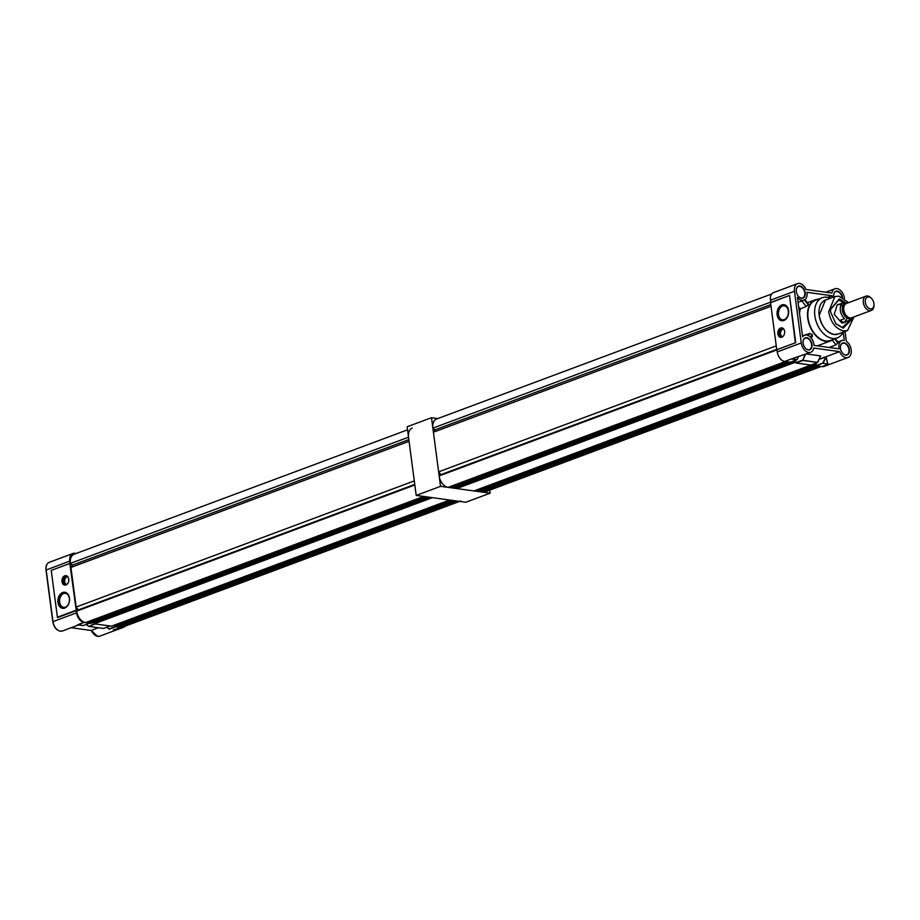 <?xml version="1.0" encoding="UTF-8"?>
<svg xmlns="http://www.w3.org/2000/svg" width="920" height="920" viewBox="0 0 920 920"><rect width="100%" height="100%" fill="white"/><g stroke="black" fill="none" stroke-linecap="round" stroke-linejoin="round"><path stroke-width="1.38" d="M489.739 490.141L490.141 493.178L465.796 502.262L416.197 495.42L407.157 426.788L431.503 417.703L437.747 418.577M490.141 493.178L440.542 486.335L431.503 417.703M416.197 495.42L440.542 486.335M67.93 576.874A3.818 2.725 -82.1 0 0 66.884 576.99A3.818 2.725 -82.1 0 0 64.618 581.003A3.818 2.725 -82.1 0 0 66.884 584.43M66.677 575.839A4.772 3.404 -82.1 0 0 66.102 575.977A4.772 3.404 -82.1 0 0 63.284 580.497A4.772 3.404 -82.1 0 0 65.4 585.097M64.779 575.805A4.772 3.404 -82.1 0 0 61.95 580.784A4.772 3.404 -82.1 0 0 64.733 585.097A4.772 3.404 -82.1 0 0 65.987 584.947A4.772 3.404 -82.1 0 0 68.816 579.968A4.772 3.404 -82.1 0 0 66.033 575.655A4.772 3.404 -82.1 0 0 64.779 575.805M63.008 593.791A7.153 5.106 -82.1 0 0 59.604 601.438A7.153 5.106 -82.1 0 0 63.756 607.327A7.153 5.106 -82.1 0 0 64.768 607.327A7.084 5.06 -82.1 0 0 65.262 607.177A7.084 5.06 -82.1 0 0 69.391 598.518A7.084 5.06 -82.1 0 0 63.468 593.595A7.084 5.06 -82.1 0 0 63.008 593.791A7.084 5.06 -82.1 0 0 59.34 602.244A7.084 5.06 -82.1 0 0 64.768 607.327M62.675 592.514A8.107 5.784 -82.1 0 0 57.948 602.439A8.107 5.784 -82.1 0 0 64.722 608.074A8.107 5.784 -82.1 0 0 69.448 598.149A8.107 5.784 -82.1 0 0 62.675 592.514M93.334 633.604A8.487 5.543 -110.5 0 1 91.333 630.499L91.298 630.292A9.062 5.923 69.5 0 0 97.761 636.352A9.062 5.923 69.5 0 0 99.785 636.145L123.395 627.336A9.062 5.923 -110.5 0 1 121.371 627.543L115.793 626.796L108.962 629.257M91.333 630.499L98.187 627.716M78.315 624.91L84.007 622.38A9.062 5.923 69.5 0 1 76.578 612.823L69.77 561.131A9.062 5.923 -110.5 0 1 72.887 553.506A9.062 5.923 -110.5 0 1 74.911 553.299L76.153 553.472M76.015 610.293L57.419 617.228L51.232 570.4L70.035 563.385L51.232 570.4L57.454 617.607L76.245 610.592L69.874 563.626M76.245 610.592L70.035 563.385M82.949 625.565L77.521 624.806L84.007 622.38L89.654 623.162L83.099 625.588L89.585 623.173M95.197 623.932L110.17 626.002L103.603 628.452M113.401 629.855L121.371 627.543L113.321 629.832M125.028 626.198A9.062 5.923 -110.5 0 1 123.395 627.336M71.173 627.716L91.172 630.476M95.289 623.967L88.722 626.417L103.534 628.452L110.101 626.014M86.388 624.381L88.722 626.417L94.564 623.841M114.689 630.039L114.103 629.97M874 304.647L873.988 305.417A7.624 4.979 -110.5 0 1 871.286 310.466A7.624 4.979 -110.5 0 1 869.584 310.638A7.624 4.979 -110.5 0 1 863.569 303.83A7.624 4.979 -110.5 0 1 865.95 296.171A7.624 4.979 -110.5 0 1 867.652 295.998A7.624 4.979 -110.5 0 1 871.297 298.207L871.815 298.781A6.198 4.048 69.5 0 0 868.848 296.987A6.198 4.048 69.5 0 0 865.329 302.346A6.198 4.048 69.5 0 0 870.412 308.878A6.198 4.048 69.5 0 0 874 304.647A6.198 4.048 69.5 0 0 871.815 298.781M865.95 296.171L846.411 303.462A7.624 4.979 69.5 0 0 844.019 311.121A7.624 4.979 69.5 0 0 850.034 317.929A7.624 4.979 69.5 0 0 851.736 317.756L871.286 310.466M846.929 303.266A7.67 5.014 69.5 0 0 846.388 303.416A7.67 5.014 69.5 0 0 843.985 311.121A7.67 5.014 69.5 0 0 850.045 317.975A7.67 5.014 69.5 0 0 851.759 317.791A7.67 5.014 69.5 0 0 852.265 317.561M853.139 317.228A9.533 6.233 -110.5 0 1 851.471 319.654L849.01 318.791A8.107 5.301 69.5 0 0 852.334 317.526A8.107 5.301 -110.5 0 1 849.01 318.791A8.107 5.301 -110.5 0 1 842.363 310.235A8.107 5.301 -110.5 0 1 846.963 303.232A8.107 5.301 -110.5 0 1 846.998 303.232A8.107 5.301 69.5 0 0 846.963 303.232L842.49 303.128L837.246 304.842M842.456 303.14L842.49 303.128A9.533 6.233 -110.5 0 0 844.525 318.699L840.351 320.252L843.111 322.425L851.471 319.654M838.293 304.681L840.696 304.129M459.54 501.4L122.544 627.13A10.867 7.095 -110.5 0 1 120.117 627.371L119.462 626.106M114.689 626.623L452.824 500.48L455.308 500.813L117.173 626.969L114.689 626.623L114.574 625.703L450.949 500.216M114.942 624.864L115.034 625.531M94.254 623.794L432.4 497.651L449.592 500.031L111.446 626.175L94.254 623.794L94.139 622.886L430.514 497.398M94.599 622.713L94.507 622.046M88.538 623.012L426.673 496.857L429.157 497.202L91.011 623.346L88.538 623.012L87.63 621.839M76.141 607.062L70.932 567.444L409.066 441.289L414.287 480.907L76.141 607.062L78.361 609.903L76.682 611.133A10.867 7.095 69.5 0 0 85.583 622.598L423.729 496.455M70.932 567.444L72.461 565.11L70.391 563.362A10.867 7.095 -110.5 0 1 74.129 554.219L407.56 429.835M70.391 563.362L408.526 437.218A10.867 7.095 -110.5 0 1 412.263 428.076M460.678 500.974A10.867 7.095 -110.5 0 1 458.252 501.227L120.117 627.371M414.816 484.989L76.682 611.133M414.747 484.414L78.361 609.903M408.848 439.622L72.461 565.11M826.102 356.718L823.089 363.331L828.54 364.205L827.712 363.86L826.102 356.718L839.592 351.612A9.062 5.923 69.5 0 0 846.067 357.673A9.062 5.923 69.5 0 0 848.079 357.466A9.062 5.923 69.5 0 0 851.23 350.141A9.062 5.923 69.5 0 0 846.342 341.331L845.043 331.441M844.433 298.483A9.062 5.923 69.5 0 0 834.946 288.799A9.062 5.923 69.5 0 0 831.887 293.055L806.069 289.489A9.062 5.923 69.5 0 0 797.582 283.636A9.062 5.923 69.5 0 0 794.466 291.249L801.274 342.953A9.062 5.923 69.5 0 0 808.703 352.509A9.062 5.923 69.5 0 0 810.716 352.303A9.062 5.923 69.5 0 0 813.774 348.047L839.592 351.612M790.383 362.216L784.691 361.468A9.062 5.923 -110.5 0 1 777.262 351.911L776.94 349.68L795.731 342.666L776.94 349.68M848.079 357.466L824.078 366.424A9.062 5.923 -110.5 0 1 822.054 366.631L816.488 365.872L815.936 363.193M806.748 337.686A6.394 4.174 69.5 0 0 803.045 342.056A6.394 4.174 69.5 0 0 805.31 348.093A6.394 4.174 69.5 0 0 808.358 349.945A6.394 4.174 69.5 0 0 811.981 344.425A6.394 4.174 69.5 0 0 806.748 337.686M803.045 342.136A6.106 3.99 -110.5 0 1 805.218 338.18A6.106 3.99 -110.5 0 1 806.575 338.042A6.106 3.99 -110.5 0 1 811.394 343.482A6.106 3.99 -110.5 0 1 809.485 349.611A6.106 3.99 -110.5 0 1 808.116 349.749A6.106 3.99 -110.5 0 1 805.253 348.036M799.94 285.993A6.394 4.174 69.5 0 0 796.248 290.363A6.394 4.174 69.5 0 0 798.502 296.401A6.394 4.174 69.5 0 0 801.55 298.252A6.394 4.174 69.5 0 0 805.184 292.733A6.394 4.174 69.5 0 0 799.94 285.993M796.248 290.433A6.106 3.99 -110.5 0 1 798.41 286.476A6.106 3.99 -110.5 0 1 799.779 286.339A6.106 3.99 -110.5 0 1 804.586 291.789A6.106 3.99 -110.5 0 1 802.677 297.919A6.106 3.99 -110.5 0 1 801.32 298.057A6.106 3.99 -110.5 0 1 798.445 296.343M844.111 342.849A6.394 4.174 69.5 0 0 840.408 347.219A6.394 4.174 69.5 0 0 842.674 353.257A6.394 4.174 69.5 0 0 845.721 355.108A6.394 4.174 69.5 0 0 849.344 349.589A6.394 4.174 69.5 0 0 844.111 342.849M840.408 347.288A6.106 3.99 -110.5 0 1 842.582 343.332A6.106 3.99 -110.5 0 1 843.939 343.195A6.106 3.99 -110.5 0 1 848.757 348.645A6.106 3.99 -110.5 0 1 846.848 354.775A6.106 3.99 -110.5 0 1 845.48 354.913A6.106 3.99 -110.5 0 1 842.616 353.199M842.444 297.275A6.394 4.174 69.5 0 0 837.303 291.145A6.394 4.174 69.5 0 0 833.612 295.516A6.394 4.174 69.5 0 0 833.727 296.987M833.612 295.596A6.106 3.99 -110.5 0 1 835.774 291.64A6.106 3.99 -110.5 0 1 837.143 291.502A6.106 3.99 -110.5 0 1 841.972 297.045M832.358 297.505A8.82 5.761 -110.5 0 1 832.082 295.768L806.909 292.295A8.786 5.739 -110.5 0 1 803.953 300.138A8.786 5.739 -110.5 0 1 801.987 300.346A8.786 5.739 -110.5 0 1 797.41 297.344L802.596 336.777A8.947 5.853 -110.5 0 1 804.563 335.225A8.947 5.853 -110.5 0 1 813.981 345.379L839.097 348.853A8.82 5.761 -110.5 0 1 841.972 340.503A8.82 5.761 -110.5 0 1 844.272 340.365L843.192 332.131M832.082 295.768L827.804 297.367M798.732 307.372L799.986 308.372A10.488 7.486 -82.1 0 1 800.354 309.223L799.445 312.777M777.871 333.868A4.772 3.404 -82.1 0 0 780.608 337.329A4.772 3.404 -82.1 0 0 784.633 331.338A4.772 3.404 -82.1 0 0 781.908 327.876A4.772 3.404 -82.1 0 0 777.871 333.868M781.275 337.329A4.772 3.404 97.9 0 1 779.194 334.052A4.772 3.404 97.9 0 1 782.563 328.06M783.311 305.82A7.084 5.06 97.9 0 1 788.555 310.948A7.084 5.06 97.9 0 1 785.059 319.297A7.084 5.06 97.9 0 1 784.426 319.596A7.084 5.06 97.9 0 1 778.504 314.674A7.084 5.06 97.9 0 1 782.632 306.003A7.084 5.06 97.9 0 1 783.311 305.82A7.153 5.106 97.9 0 1 784.208 305.831A7.153 5.106 97.9 0 1 788.29 311.017A7.153 5.106 97.9 0 1 785.059 319.297M783.897 320.482A8.107 5.784 -82.1 0 0 788.612 310.569A8.107 5.784 -82.1 0 0 781.85 304.934A8.107 5.784 -82.1 0 0 777.124 314.847A8.107 5.784 -82.1 0 0 783.897 320.482M818.248 299.207A21.93 14.329 69.5 0 0 815.304 299.793A21.93 14.329 69.5 0 0 808.438 321.816A21.93 14.329 69.5 0 0 825.734 341.389A21.93 14.329 69.5 0 0 830.633 340.894A21.93 14.329 69.5 0 0 833.255 339.411M782.759 336.662A3.818 2.725 97.9 0 1 780.539 333.891A3.818 2.725 97.9 0 1 782.759 329.222A3.818 2.725 97.9 0 1 783.806 329.107M830.438 298.218A21.459 14.018 69.5 0 0 827.022 297.229A21.459 14.018 69.5 0 0 822.227 297.723A21.459 14.018 69.5 0 0 815.522 319.263A21.459 14.018 69.5 0 0 832.439 338.41A21.459 14.018 69.5 0 0 837.234 337.916A21.459 14.018 69.5 0 0 843.099 332.166M822.227 297.723L815.465 300.242A21.459 14.018 69.5 0 0 808.76 321.781A21.459 14.018 69.5 0 0 825.677 340.929A21.459 14.018 69.5 0 0 830.461 340.446L837.234 337.916M826.229 299.793A18.158 11.868 69.5 0 0 819.582 317.653A18.158 11.868 69.5 0 0 834.049 334.489A18.158 11.868 69.5 0 0 838.89 333.741M848.619 302.634L838.936 296.148L834.9 296.562L828.667 311.799C830.794 322.46 835.751 328.831 843.513 330.912L847.561 330.51L853.956 316.928M847.561 330.51L838.097 334.041L834.049 334.443C826.275 332.361 821.33 325.99 819.191 315.33L825.424 300.092L834.9 296.562M850.448 320.034L842.363 327.509L835.67 323.541M851.908 319.251L843.157 328.175L835.855 323.759L830.645 312.075L830.472 309.327L839.304 298.897L846.481 303.174M830.472 309.603L838.741 300.058L844.514 303.082M843.904 322.713L841.754 322.931L834.233 314.421L837.223 304.853M810.899 365.044L795.972 363.043L795.42 360.353M776.238 345.885L438.633 471.834L440.841 474.674L776.71 349.381L770.557 302.714L789.521 295.447L770.753 302.45L770.454 300.207A9.062 5.923 -110.5 0 1 773.57 292.594L797.582 283.636M816.488 365.872L822.733 363.159L828.54 364.205L822.054 366.631M806.334 353.935L820.559 355.902L817.454 362.606L810.784 365.091M810.716 352.303L791.361 358.972L797.077 359.628L798.295 356.937M817.638 362.365L802.412 360.249L795.731 362.744M795.294 342.435L789.521 295.447L795.731 342.666M797.122 359.536L790.269 362.261M829.322 347.495L835.946 344.804L837.89 342.987A8.82 5.761 -110.5 0 1 837.936 342.907L837.522 342.401M792.695 358.903L794.788 358.248M826.137 357.707L827.712 363.86M810.439 337.191L812.176 334.546L812.015 336.398M802.47 335.811L809.726 333.454L812.107 334.443L810.359 337.099M800.216 308.878L806.184 306.486L808.197 304.773A21.93 14.329 -110.5 0 1 808.255 304.692L807.76 304.083M840.983 305.129L842.685 306.21M847.124 318.113L844.548 322.402M840.42 320.229L840.305 320.93M821.146 366.505L485.024 491.901A10.867 7.095 -110.5 0 1 482.597 492.142L481.953 490.877M816.88 365.93L479.653 491.74L477.181 491.395L477.054 490.475L815.695 364.4L815.545 363.331M477.434 489.635L477.514 490.303M811.739 364.757L473.938 490.947L456.745 488.566L456.619 487.657L795.259 361.583L795.11 360.467M457.079 487.485L456.998 486.818M791.223 361.916L453.502 488.117L451.018 487.784L450.11 486.611M440.841 474.674L439.162 475.904A10.867 7.095 69.5 0 0 448.074 487.37L785.335 361.56M438.633 471.834L433.412 432.216L434.941 429.881L432.871 428.133A10.867 7.095 -110.5 0 1 436.609 418.991L771.731 293.974M795.708 362.537L794.765 361.514M816.224 365.366L815.189 364.331M771.029 306.268L433.412 432.216M788.256 361.974L451.018 487.784M794.88 362.422L456.745 488.566M815.315 365.251L477.181 491.395M819.846 366.332L482.597 492.142M776.997 349.876L439.162 475.904M770.707 302.105L432.871 428.133M770.799 304.589L434.941 429.881M55.97 628.452A8.487 5.543 -110.5 0 1 52.969 621.839L52.98 621.632A9.062 5.923 69.5 0 0 60.398 631.189A9.062 5.923 69.5 0 0 62.422 630.982L78.556 624.967M49.289 562.316A9.062 5.923 69.5 0 0 46.172 569.928L52.98 621.632L46 570.066C45.597 566.134 46.69 563.546 49.289 562.316L72.887 553.506M69.77 561.131L46 570.066L52.808 621.759C53.82 626.991 56.304 630.143 60.248 631.2L62.422 630.982M76.578 612.823L52.98 621.632M46.138 569.94A8.487 5.543 -110.5 0 1 46.069 568.457M106.904 627.221L108.893 628.981L115.08 626.669M88.596 626.313L86.204 624.45L88.653 626.382M83.214 625.543L77.97 624.887M846.009 303.589A7.67 5.014 69.5 0 0 845.606 303.703A7.67 5.014 69.5 0 0 843.214 311.409A7.67 5.014 69.5 0 0 849.263 318.262A7.67 5.014 69.5 0 0 850.977 318.09A7.67 5.014 69.5 0 0 851.356 317.917M843.088 305.291L841.041 305.003M790.326 362.25L797.007 359.754L791.361 358.972L784.691 361.468M801.274 342.953L777.262 351.911M819.019 359.478L825.849 356.925L822.733 363.159L816.247 365.573M795.972 363.043L802.643 360.559L805.046 354.418M819.156 359.168L825.7 356.73M794.466 291.249L770.454 300.207M805.575 354.223L802.78 360.41L817.592 362.457M798.387 356.902L797.099 359.628M837.936 342.907L834.773 338.836M834.681 338.87L837.89 342.987M835.946 344.804L832.278 340.089M808.323 335.593L809.726 333.454M801.86 300.921L806.184 306.486M808.255 304.692L804.505 299.874M804.436 299.92L808.197 304.773M99.785 636.145L97.612 636.364L91.149 630.43M846.388 303.416L845.606 303.703M845.307 322.184L843.858 322.724M840.995 305.095L843.042 305.382M851.759 317.791L850.977 318.09M817.351 345.839L830.633 340.894M825.792 292.215L834.946 288.799M810.842 365.091L817.684 362.445L820.617 355.948M837.913 342.022L841.972 340.503M802.493 335.995L804.563 335.225M798.065 302.335L803.953 300.138M838.154 342.32L835.291 338.641M811.164 338.008L812.452 336.053M807.404 302.737L815.304 299.793M804.954 299.586L808.427 304.06"/></g></svg>

